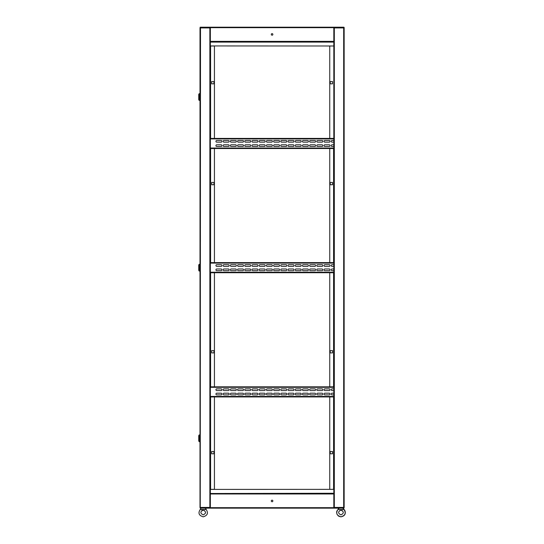 <?xml version="1.0" encoding="UTF-8"?>
<svg xmlns="http://www.w3.org/2000/svg" width="544" height="544" viewBox="0 0 544 544"><rect width="100%" height="100%" fill="white"/><g stroke="black" fill="none" stroke-linecap="round" stroke-linejoin="round"><path stroke-width="0.82" d="M332.506 350.615L332.506 352.9L330.222 352.9L330.222 350.615L332.506 350.615L330.222 350.615L330.222 352.9L332.506 352.9L332.506 350.615M330.222 81.552L332.506 81.552L332.506 83.837L330.222 83.837L330.222 81.552L330.222 83.837L332.506 83.837L332.506 81.552L330.222 81.552M330.222 182.451L332.506 182.451L332.506 184.736L330.222 184.736L330.222 182.451L330.222 184.736L332.506 184.736L332.506 182.451L330.222 182.451M332.506 451.513L332.506 453.798L330.222 453.798L330.222 451.513L332.506 451.513L330.222 451.513L330.222 453.798L332.506 453.798L332.506 451.513M333.826 489.355L210.344 489.416L210.344 396.923L333.826 396.923L329.739 396.943L329.739 489.355L333.826 489.355L333.826 396.943M210.344 386.832L333.826 386.832L329.739 386.811L329.739 272.748L333.826 272.721L210.344 272.721L210.344 386.832L214.431 386.811L214.431 272.748L210.344 272.748M333.826 388.872L333.826 390.558L332.098 390.558A0.843 0.843 0 0 1 331.255 389.715A0.843 0.843 0 0 1 332.098 388.872L333.826 388.872M333.826 393.196L333.826 394.883L332.098 394.883A0.843 0.843 0 0 1 331.255 394.04A0.843 0.843 0 0 1 332.098 393.196L333.826 393.196M210.344 262.63L333.826 262.63L329.739 262.609L329.739 148.546L333.826 148.519L210.344 148.519L214.431 148.546L214.431 262.609L210.344 262.63L210.344 148.546M333.826 264.67L333.826 266.356L332.098 266.356A0.843 0.843 0 0 1 331.255 265.513A0.843 0.843 0 0 1 332.098 264.67L333.826 264.67M333.826 268.994L333.826 270.681L332.098 270.681A0.843 0.843 0 0 1 331.255 269.838A0.843 0.843 0 0 1 332.098 268.994L333.826 268.994M333.826 138.407L333.826 45.995L333.826 138.407L210.344 138.428L214.431 138.407L214.431 45.995L210.582 45.995L210.582 138.407M333.826 140.474L333.826 142.154L332.098 142.154A0.843 0.843 0 0 1 331.255 141.311A0.843 0.843 0 0 1 332.098 140.474L333.826 140.474M333.826 144.792L333.826 146.479L332.098 146.479A0.843 0.843 0 0 1 331.255 145.636A0.843 0.843 0 0 1 332.098 144.792L333.826 144.792M210.344 45.941L333.826 45.995M344.094 27.438A0.483 0.483 0 0 0 343.672 27.2L344.155 27.438L344.155 27.921L343.672 27.921L343.672 507.43L344.155 507.43L344.155 27.921L343.917 507.43M333.588 45.995L329.739 45.995L329.739 138.407L333.588 138.407M333.826 27.921L343.672 27.921L343.672 27.438L333.826 27.438L334.064 27.921M334.064 507.43L333.826 507.912L343.917 507.912M343.672 27.2L333.826 27.2L333.826 41.854L210.344 41.854L333.826 41.854L333.826 493.496L210.344 493.496L210.344 507.674L333.826 507.674L333.826 508.15L210.344 508.15L210.344 507.674M333.826 507.43L343.672 507.43L343.672 507.912L334.308 507.912L334.308 27.438L343.672 27.438M343.917 27.438L343.917 27.921M344.155 27.921L344.155 493.979M272.082 501.724A0.782 0.782 0 0 1 271.306 500.942A0.782 0.782 0 0 1 272.082 500.16A0.782 0.782 0 0 1 272.864 500.942A0.782 0.782 0 0 1 272.082 501.724M333.826 493.496L333.826 507.674M200.076 507.912A0.483 0.483 0 0 0 200.491 508.15L343.672 508.15A0.483 0.483 0 0 0 344.094 507.912M200.491 508.15L210.344 507.912L210.106 507.43M333.826 493.258L210.344 493.496L210.344 27.2L200.491 27.2A0.483 0.483 0 0 0 200.076 27.438M328.297 27.2L329.739 27.2M272.082 35.19A0.782 0.782 0 0 1 271.306 34.408A0.782 0.782 0 0 1 272.082 33.626A0.782 0.782 0 0 1 272.864 34.408A0.782 0.782 0 0 1 272.082 35.19M200.015 51.823L200.015 41.371M333.826 27.2L210.344 27.2M326.135 27.2L218.028 27.2M210.106 27.921L210.106 27.438L200.253 27.438L200.253 27.921M200.491 27.2L200.253 507.43M211.664 350.615L211.664 352.9L213.948 352.9L213.948 350.615L211.664 350.615L213.948 350.615L213.948 352.9L211.664 352.9L211.664 350.615M213.948 81.552L211.664 81.552L211.664 83.837L213.948 83.837L213.948 81.552L213.948 83.837L211.664 83.837L211.664 81.552L213.948 81.552M213.948 182.451L211.664 182.451L211.664 184.736L213.948 184.736L213.948 182.451L213.948 184.736L211.664 184.736L211.664 182.451L213.948 182.451M211.664 451.513L211.664 453.798L213.948 453.798L213.948 451.513L211.664 451.513L213.948 451.513L213.948 453.798L211.664 453.798L211.664 451.513M200.015 493.979L200.015 438.314M200.015 441.918L200.015 267.675M200.015 271.279L200.015 52.068M210.344 396.943L214.431 396.943L214.431 489.355L210.344 489.355M210.344 138.407L210.582 45.995M200.253 27.438L200.015 27.921L210.344 27.921M210.344 507.43L200.491 507.43L200.253 507.912M200.015 27.921L200.015 507.43L200.015 27.921M200.491 507.912L209.862 507.912L209.862 27.438L200.491 27.438M324.047 394.04A0.843 0.843 0 0 0 324.89 394.883A0.843 0.843 0 0 1 324.047 394.04A0.843 0.843 0 0 1 324.89 393.196A0.843 0.843 0 0 0 324.047 394.04M316.839 394.04A0.843 0.843 0 0 0 317.682 394.883A0.843 0.843 0 0 1 316.839 394.04A0.843 0.843 0 0 1 317.682 393.196A0.843 0.843 0 0 0 316.839 394.04M309.631 394.04A0.843 0.843 0 0 0 310.474 394.883A0.843 0.843 0 0 1 309.631 394.04A0.843 0.843 0 0 1 310.474 393.196A0.843 0.843 0 0 0 309.631 394.04M302.423 394.04A0.843 0.843 0 0 0 303.266 394.883A0.843 0.843 0 0 1 302.423 394.04A0.843 0.843 0 0 1 303.266 393.196A0.843 0.843 0 0 0 302.423 394.04M295.222 394.04A0.843 0.843 0 0 0 296.058 394.883A0.843 0.843 0 0 1 295.222 394.04A0.843 0.843 0 0 1 296.058 393.196A0.843 0.843 0 0 0 295.222 394.04M288.014 394.04A0.843 0.843 0 0 0 288.85 394.883A0.843 0.843 0 0 1 288.014 394.04A0.843 0.843 0 0 1 288.85 393.196A0.843 0.843 0 0 0 288.014 394.04M280.806 394.04A0.843 0.843 0 0 0 281.642 394.883A0.843 0.843 0 0 1 280.806 394.04A0.843 0.843 0 0 1 281.642 393.196A0.843 0.843 0 0 0 280.806 394.04M223.149 394.04A0.843 0.843 0 0 0 223.992 394.883A0.843 0.843 0 0 1 223.149 394.04A0.843 0.843 0 0 1 223.992 393.196A0.843 0.843 0 0 0 223.149 394.04M230.357 394.04A0.843 0.843 0 0 0 231.193 394.883A0.843 0.843 0 0 1 230.357 394.04A0.843 0.843 0 0 1 231.193 393.196A0.843 0.843 0 0 0 230.357 394.04M237.565 394.04A0.843 0.843 0 0 0 238.401 394.883A0.843 0.843 0 0 1 237.565 394.04A0.843 0.843 0 0 1 238.401 393.196A0.843 0.843 0 0 0 237.565 394.04M244.773 394.04A0.843 0.843 0 0 0 245.609 394.883A0.843 0.843 0 0 1 244.773 394.04A0.843 0.843 0 0 1 245.609 393.196A0.843 0.843 0 0 0 244.773 394.04M251.974 394.04A0.843 0.843 0 0 0 252.817 394.883A0.843 0.843 0 0 1 251.974 394.04A0.843 0.843 0 0 1 252.817 393.196A0.843 0.843 0 0 0 251.974 394.04M259.182 394.04A0.843 0.843 0 0 0 260.025 394.883A0.843 0.843 0 0 1 259.182 394.04A0.843 0.843 0 0 1 260.025 393.196A0.843 0.843 0 0 0 259.182 394.04M266.39 394.04A0.843 0.843 0 0 0 267.233 394.883A0.843 0.843 0 0 1 266.39 394.04A0.843 0.843 0 0 1 267.233 393.196A0.843 0.843 0 0 0 266.39 394.04M324.047 389.715A0.843 0.843 0 0 0 324.89 390.558A0.843 0.843 0 0 1 324.047 389.715A0.843 0.843 0 0 1 324.89 388.872A0.843 0.843 0 0 0 324.047 389.715M316.839 389.715A0.843 0.843 0 0 0 317.682 390.558A0.843 0.843 0 0 1 316.839 389.715A0.843 0.843 0 0 1 317.682 388.872A0.843 0.843 0 0 0 316.839 389.715M309.631 389.715A0.843 0.843 0 0 0 310.474 390.558A0.843 0.843 0 0 1 309.631 389.715A0.843 0.843 0 0 1 310.474 388.872A0.843 0.843 0 0 0 309.631 389.715M302.423 389.715A0.843 0.843 0 0 0 303.266 390.558A0.843 0.843 0 0 1 302.423 389.715A0.843 0.843 0 0 1 303.266 388.872A0.843 0.843 0 0 0 302.423 389.715M295.222 389.715A0.843 0.843 0 0 0 296.058 390.558A0.843 0.843 0 0 1 295.222 389.715A0.843 0.843 0 0 1 296.058 388.872A0.843 0.843 0 0 0 295.222 389.715M288.014 389.715A0.843 0.843 0 0 0 288.85 390.558A0.843 0.843 0 0 1 288.014 389.715A0.843 0.843 0 0 1 288.85 388.872A0.843 0.843 0 0 0 288.014 389.715M280.806 389.715A0.843 0.843 0 0 0 281.642 390.558A0.843 0.843 0 0 1 280.806 389.715A0.843 0.843 0 0 1 281.642 388.872A0.843 0.843 0 0 0 280.806 389.715M230.357 389.715A0.843 0.843 0 0 0 231.193 390.558A0.843 0.843 0 0 1 230.357 389.715A0.843 0.843 0 0 1 231.193 388.872A0.843 0.843 0 0 0 230.357 389.715M237.565 389.715A0.843 0.843 0 0 0 238.401 390.558A0.843 0.843 0 0 1 237.565 389.715A0.843 0.843 0 0 1 238.401 388.872A0.843 0.843 0 0 0 237.565 389.715M244.773 389.715A0.843 0.843 0 0 0 245.609 390.558A0.843 0.843 0 0 1 244.773 389.715A0.843 0.843 0 0 1 245.609 388.872A0.843 0.843 0 0 0 244.773 389.715M251.974 389.715A0.843 0.843 0 0 0 252.817 390.558A0.843 0.843 0 0 1 251.974 389.715A0.843 0.843 0 0 1 252.817 388.872A0.843 0.843 0 0 0 251.974 389.715M259.182 389.715A0.843 0.843 0 0 0 260.025 390.558A0.843 0.843 0 0 1 259.182 389.715A0.843 0.843 0 0 1 260.025 388.872A0.843 0.843 0 0 0 259.182 389.715M266.39 389.715A0.843 0.843 0 0 0 267.233 390.558A0.843 0.843 0 0 1 266.39 389.715A0.843 0.843 0 0 1 267.233 388.872A0.843 0.843 0 0 0 266.39 389.715M273.598 389.715A0.843 0.843 0 0 0 274.441 390.558A0.843 0.843 0 0 1 273.598 389.715A0.843 0.843 0 0 1 274.441 388.872A0.843 0.843 0 0 0 273.598 389.715M273.598 394.04A0.843 0.843 0 0 0 274.441 394.883A0.843 0.843 0 0 1 273.598 394.04A0.843 0.843 0 0 1 274.441 393.196A0.843 0.843 0 0 0 273.598 394.04M329.215 394.883A0.843 0.843 0 0 0 330.052 394.04A0.843 0.843 0 0 0 329.215 393.196A0.843 0.843 0 0 1 330.052 394.04A0.843 0.843 0 0 1 329.215 394.883L324.89 394.883M322.007 394.883A0.843 0.843 0 0 0 322.844 394.04A0.843 0.843 0 0 0 322.007 393.196A0.843 0.843 0 0 1 322.844 394.04A0.843 0.843 0 0 1 322.007 394.883L317.682 394.883M314.799 394.883A0.843 0.843 0 0 0 315.642 394.04A0.843 0.843 0 0 0 314.799 393.196A0.843 0.843 0 0 1 315.642 394.04A0.843 0.843 0 0 1 314.799 394.883L310.474 394.883M307.591 394.883A0.843 0.843 0 0 0 308.434 394.04A0.843 0.843 0 0 0 307.591 393.196A0.843 0.843 0 0 1 308.434 394.04A0.843 0.843 0 0 1 307.591 394.883L303.266 394.883M300.383 394.883A0.843 0.843 0 0 0 301.226 394.04A0.843 0.843 0 0 0 300.383 393.196A0.843 0.843 0 0 1 301.226 394.04A0.843 0.843 0 0 1 300.383 394.883L296.058 394.883M293.175 394.883A0.843 0.843 0 0 0 294.018 394.04A0.843 0.843 0 0 0 293.175 393.196A0.843 0.843 0 0 1 294.018 394.04A0.843 0.843 0 0 1 293.175 394.883L288.85 394.883M285.967 394.883A0.843 0.843 0 0 0 286.81 394.04A0.843 0.843 0 0 0 285.967 393.196A0.843 0.843 0 0 1 286.81 394.04A0.843 0.843 0 0 1 285.967 394.883L281.642 394.883M221.109 394.883A0.843 0.843 0 0 0 221.945 394.04A0.843 0.843 0 0 0 221.109 393.196A0.843 0.843 0 0 1 221.945 394.04A0.843 0.843 0 0 1 221.109 394.883L216.784 394.883A0.843 0.843 0 0 1 215.941 394.04A0.843 0.843 0 0 1 216.784 393.196L221.109 393.196M228.317 394.883A0.843 0.843 0 0 0 229.153 394.04A0.843 0.843 0 0 0 228.317 393.196A0.843 0.843 0 0 1 229.153 394.04A0.843 0.843 0 0 1 228.317 394.883L223.992 394.883M235.518 394.883A0.843 0.843 0 0 0 236.361 394.04A0.843 0.843 0 0 0 235.518 393.196A0.843 0.843 0 0 1 236.361 394.04A0.843 0.843 0 0 1 235.518 394.883L231.193 394.883M242.726 394.883A0.843 0.843 0 0 0 243.569 394.04A0.843 0.843 0 0 0 242.726 393.196A0.843 0.843 0 0 1 243.569 394.04A0.843 0.843 0 0 1 242.726 394.883L238.401 394.883M249.934 394.883A0.843 0.843 0 0 0 250.777 394.04A0.843 0.843 0 0 0 249.934 393.196A0.843 0.843 0 0 1 250.777 394.04A0.843 0.843 0 0 1 249.934 394.883L245.609 394.883M257.142 394.883A0.843 0.843 0 0 0 257.985 394.04A0.843 0.843 0 0 0 257.142 393.196A0.843 0.843 0 0 1 257.985 394.04A0.843 0.843 0 0 1 257.142 394.883L252.817 394.883M264.35 394.883A0.843 0.843 0 0 0 265.186 394.04A0.843 0.843 0 0 0 264.35 393.196A0.843 0.843 0 0 1 265.186 394.04A0.843 0.843 0 0 1 264.35 394.883L260.025 394.883M271.558 394.883A0.843 0.843 0 0 0 272.394 394.04A0.843 0.843 0 0 0 271.558 393.196A0.843 0.843 0 0 1 272.394 394.04A0.843 0.843 0 0 1 271.558 394.883L267.233 394.883M329.215 390.558A0.843 0.843 0 0 0 330.052 389.715A0.843 0.843 0 0 0 329.215 388.872A0.843 0.843 0 0 1 330.052 389.715A0.843 0.843 0 0 1 329.215 390.558L324.89 390.558M322.007 390.558A0.843 0.843 0 0 0 322.844 389.715A0.843 0.843 0 0 0 322.007 388.872A0.843 0.843 0 0 1 322.844 389.715A0.843 0.843 0 0 1 322.007 390.558L317.682 390.558M314.799 390.558A0.843 0.843 0 0 0 315.642 389.715A0.843 0.843 0 0 0 314.799 388.872A0.843 0.843 0 0 1 315.642 389.715A0.843 0.843 0 0 1 314.799 390.558L310.474 390.558M307.591 390.558A0.843 0.843 0 0 0 308.434 389.715A0.843 0.843 0 0 0 307.591 388.872A0.843 0.843 0 0 1 308.434 389.715A0.843 0.843 0 0 1 307.591 390.558L303.266 390.558M300.383 390.558A0.843 0.843 0 0 0 301.226 389.715A0.843 0.843 0 0 0 300.383 388.872A0.843 0.843 0 0 1 301.226 389.715A0.843 0.843 0 0 1 300.383 390.558L296.058 390.558M293.175 390.558A0.843 0.843 0 0 0 294.018 389.715A0.843 0.843 0 0 0 293.175 388.872A0.843 0.843 0 0 1 294.018 389.715A0.843 0.843 0 0 1 293.175 390.558L288.85 390.558M285.967 390.558A0.843 0.843 0 0 0 286.81 389.715A0.843 0.843 0 0 0 285.967 388.872A0.843 0.843 0 0 1 286.81 389.715A0.843 0.843 0 0 1 285.967 390.558L281.642 390.558M221.109 390.558A0.843 0.843 0 0 0 221.945 389.715A0.843 0.843 0 0 0 221.109 388.872A0.843 0.843 0 0 1 221.945 389.715A0.843 0.843 0 0 1 221.109 390.558L216.784 390.558A0.843 0.843 0 0 1 215.941 389.715A0.843 0.843 0 0 1 216.784 388.872L221.109 388.872M228.317 390.558A0.843 0.843 0 0 0 229.153 389.715A0.843 0.843 0 0 0 228.317 388.872A0.843 0.843 0 0 1 229.153 389.715A0.843 0.843 0 0 1 228.317 390.558L223.992 390.558A0.843 0.843 0 0 1 223.149 389.715A0.843 0.843 0 0 1 223.992 388.872L228.317 388.872M235.518 390.558A0.843 0.843 0 0 0 236.361 389.715A0.843 0.843 0 0 0 235.518 388.872A0.843 0.843 0 0 1 236.361 389.715A0.843 0.843 0 0 1 235.518 390.558L231.193 390.558M242.726 390.558A0.843 0.843 0 0 0 243.569 389.715A0.843 0.843 0 0 0 242.726 388.872A0.843 0.843 0 0 1 243.569 389.715A0.843 0.843 0 0 1 242.726 390.558L238.401 390.558M249.934 390.558A0.843 0.843 0 0 0 250.777 389.715A0.843 0.843 0 0 0 249.934 388.872A0.843 0.843 0 0 1 250.777 389.715A0.843 0.843 0 0 1 249.934 390.558L245.609 390.558M257.142 390.558A0.843 0.843 0 0 0 257.985 389.715A0.843 0.843 0 0 0 257.142 388.872A0.843 0.843 0 0 1 257.985 389.715A0.843 0.843 0 0 1 257.142 390.558L252.817 390.558M264.35 390.558A0.843 0.843 0 0 0 265.186 389.715A0.843 0.843 0 0 0 264.35 388.872A0.843 0.843 0 0 1 265.186 389.715A0.843 0.843 0 0 1 264.35 390.558L260.025 390.558M271.558 390.558A0.843 0.843 0 0 0 272.394 389.715A0.843 0.843 0 0 0 271.558 388.872A0.843 0.843 0 0 1 272.394 389.715A0.843 0.843 0 0 1 271.558 390.558L267.233 390.558M278.766 390.558A0.843 0.843 0 0 0 279.602 389.715A0.843 0.843 0 0 0 278.766 388.872A0.843 0.843 0 0 1 279.602 389.715A0.843 0.843 0 0 1 278.766 390.558L274.441 390.558M278.766 394.883A0.843 0.843 0 0 0 279.602 394.04A0.843 0.843 0 0 0 278.766 393.196A0.843 0.843 0 0 1 279.602 394.04A0.843 0.843 0 0 1 278.766 394.883L274.441 394.883M223.992 393.196L228.317 393.196M231.193 393.196L235.518 393.196M238.401 393.196L242.726 393.196M245.609 393.196L249.934 393.196M252.817 393.196L257.142 393.196M260.025 393.196L264.35 393.196M267.233 393.196L271.558 393.196M324.89 393.196L329.215 393.196M317.682 393.196L322.007 393.196M310.474 393.196L314.799 393.196M303.266 393.196L307.591 393.196M296.058 393.196L300.383 393.196M288.85 393.196L293.175 393.196M281.642 393.196L285.967 393.196M231.193 388.872L235.518 388.872M238.401 388.872L242.726 388.872M245.609 388.872L249.934 388.872M252.817 388.872L257.142 388.872M260.025 388.872L264.35 388.872M267.233 388.872L271.558 388.872M324.89 388.872L329.215 388.872M317.682 388.872L322.007 388.872M310.474 388.872L314.799 388.872M303.266 388.872L307.591 388.872M296.058 388.872L300.383 388.872M288.85 388.872L293.175 388.872M281.642 388.872L285.967 388.872M274.441 388.872L278.766 388.872M274.441 393.196L278.766 393.196M333.826 396.685L210.344 396.685M210.344 387.07L333.826 387.07M324.047 269.838A0.843 0.843 0 0 0 324.89 270.681A0.843 0.843 0 0 1 324.047 269.838A0.843 0.843 0 0 1 324.89 268.994A0.843 0.843 0 0 0 324.047 269.838M316.839 269.838A0.843 0.843 0 0 0 317.682 270.681A0.843 0.843 0 0 1 316.839 269.838A0.843 0.843 0 0 1 317.682 268.994A0.843 0.843 0 0 0 316.839 269.838M309.631 269.838A0.843 0.843 0 0 0 310.474 270.681A0.843 0.843 0 0 1 309.631 269.838A0.843 0.843 0 0 1 310.474 268.994A0.843 0.843 0 0 0 309.631 269.838M302.423 269.838A0.843 0.843 0 0 0 303.266 270.681A0.843 0.843 0 0 1 302.423 269.838A0.843 0.843 0 0 1 303.266 268.994A0.843 0.843 0 0 0 302.423 269.838M295.222 269.838A0.843 0.843 0 0 0 296.058 270.681A0.843 0.843 0 0 1 295.222 269.838A0.843 0.843 0 0 1 296.058 268.994A0.843 0.843 0 0 0 295.222 269.838M288.014 269.838A0.843 0.843 0 0 0 288.85 270.681A0.843 0.843 0 0 1 288.014 269.838A0.843 0.843 0 0 1 288.85 268.994A0.843 0.843 0 0 0 288.014 269.838M280.806 269.838A0.843 0.843 0 0 0 281.642 270.681A0.843 0.843 0 0 1 280.806 269.838A0.843 0.843 0 0 1 281.642 268.994A0.843 0.843 0 0 0 280.806 269.838M223.149 269.838A0.843 0.843 0 0 0 223.992 270.681A0.843 0.843 0 0 1 223.149 269.838A0.843 0.843 0 0 1 223.992 268.994A0.843 0.843 0 0 0 223.149 269.838M230.357 269.838A0.843 0.843 0 0 0 231.193 270.681A0.843 0.843 0 0 1 230.357 269.838A0.843 0.843 0 0 1 231.193 268.994A0.843 0.843 0 0 0 230.357 269.838M237.565 269.838A0.843 0.843 0 0 0 238.401 270.681A0.843 0.843 0 0 1 237.565 269.838A0.843 0.843 0 0 1 238.401 268.994A0.843 0.843 0 0 0 237.565 269.838M244.773 269.838A0.843 0.843 0 0 0 245.609 270.681A0.843 0.843 0 0 1 244.773 269.838A0.843 0.843 0 0 1 245.609 268.994A0.843 0.843 0 0 0 244.773 269.838M251.974 269.838A0.843 0.843 0 0 0 252.817 270.681A0.843 0.843 0 0 1 251.974 269.838A0.843 0.843 0 0 1 252.817 268.994A0.843 0.843 0 0 0 251.974 269.838M259.182 269.838A0.843 0.843 0 0 0 260.025 270.681A0.843 0.843 0 0 1 259.182 269.838A0.843 0.843 0 0 1 260.025 268.994A0.843 0.843 0 0 0 259.182 269.838M266.39 269.838A0.843 0.843 0 0 0 267.233 270.681A0.843 0.843 0 0 1 266.39 269.838A0.843 0.843 0 0 1 267.233 268.994A0.843 0.843 0 0 0 266.39 269.838M324.047 265.513A0.843 0.843 0 0 0 324.89 266.356A0.843 0.843 0 0 1 324.047 265.513A0.843 0.843 0 0 1 324.89 264.67A0.843 0.843 0 0 0 324.047 265.513M316.839 265.513A0.843 0.843 0 0 0 317.682 266.356A0.843 0.843 0 0 1 316.839 265.513A0.843 0.843 0 0 1 317.682 264.67A0.843 0.843 0 0 0 316.839 265.513M309.631 265.513A0.843 0.843 0 0 0 310.474 266.356A0.843 0.843 0 0 1 309.631 265.513A0.843 0.843 0 0 1 310.474 264.67A0.843 0.843 0 0 0 309.631 265.513M302.423 265.513A0.843 0.843 0 0 0 303.266 266.356A0.843 0.843 0 0 1 302.423 265.513A0.843 0.843 0 0 1 303.266 264.67A0.843 0.843 0 0 0 302.423 265.513M295.222 265.513A0.843 0.843 0 0 0 296.058 266.356A0.843 0.843 0 0 1 295.222 265.513A0.843 0.843 0 0 1 296.058 264.67A0.843 0.843 0 0 0 295.222 265.513M288.014 265.513A0.843 0.843 0 0 0 288.85 266.356A0.843 0.843 0 0 1 288.014 265.513A0.843 0.843 0 0 1 288.85 264.67A0.843 0.843 0 0 0 288.014 265.513M280.806 265.513A0.843 0.843 0 0 0 281.642 266.356A0.843 0.843 0 0 1 280.806 265.513A0.843 0.843 0 0 1 281.642 264.67A0.843 0.843 0 0 0 280.806 265.513M230.357 265.513A0.843 0.843 0 0 0 231.193 266.356A0.843 0.843 0 0 1 230.357 265.513A0.843 0.843 0 0 1 231.193 264.67A0.843 0.843 0 0 0 230.357 265.513M237.565 265.513A0.843 0.843 0 0 0 238.401 266.356A0.843 0.843 0 0 1 237.565 265.513A0.843 0.843 0 0 1 238.401 264.67A0.843 0.843 0 0 0 237.565 265.513M244.773 265.513A0.843 0.843 0 0 0 245.609 266.356A0.843 0.843 0 0 1 244.773 265.513A0.843 0.843 0 0 1 245.609 264.67A0.843 0.843 0 0 0 244.773 265.513M251.974 265.513A0.843 0.843 0 0 0 252.817 266.356A0.843 0.843 0 0 1 251.974 265.513A0.843 0.843 0 0 1 252.817 264.67A0.843 0.843 0 0 0 251.974 265.513M259.182 265.513A0.843 0.843 0 0 0 260.025 266.356A0.843 0.843 0 0 1 259.182 265.513A0.843 0.843 0 0 1 260.025 264.67A0.843 0.843 0 0 0 259.182 265.513M266.39 265.513A0.843 0.843 0 0 0 267.233 266.356A0.843 0.843 0 0 1 266.39 265.513A0.843 0.843 0 0 1 267.233 264.67A0.843 0.843 0 0 0 266.39 265.513M273.598 265.513A0.843 0.843 0 0 0 274.441 266.356A0.843 0.843 0 0 1 273.598 265.513A0.843 0.843 0 0 1 274.441 264.67A0.843 0.843 0 0 0 273.598 265.513M273.598 269.838A0.843 0.843 0 0 0 274.441 270.681A0.843 0.843 0 0 1 273.598 269.838A0.843 0.843 0 0 1 274.441 268.994A0.843 0.843 0 0 0 273.598 269.838M329.215 270.681A0.843 0.843 0 0 0 330.052 269.838A0.843 0.843 0 0 0 329.215 268.994A0.843 0.843 0 0 1 330.052 269.838A0.843 0.843 0 0 1 329.215 270.681L324.89 270.681M322.007 270.681A0.843 0.843 0 0 0 322.844 269.838A0.843 0.843 0 0 0 322.007 268.994A0.843 0.843 0 0 1 322.844 269.838A0.843 0.843 0 0 1 322.007 270.681L317.682 270.681M314.799 270.681A0.843 0.843 0 0 0 315.642 269.838A0.843 0.843 0 0 0 314.799 268.994A0.843 0.843 0 0 1 315.642 269.838A0.843 0.843 0 0 1 314.799 270.681L310.474 270.681M307.591 270.681A0.843 0.843 0 0 0 308.434 269.838A0.843 0.843 0 0 0 307.591 268.994A0.843 0.843 0 0 1 308.434 269.838A0.843 0.843 0 0 1 307.591 270.681L303.266 270.681M300.383 270.681A0.843 0.843 0 0 0 301.226 269.838A0.843 0.843 0 0 0 300.383 268.994A0.843 0.843 0 0 1 301.226 269.838A0.843 0.843 0 0 1 300.383 270.681L296.058 270.681M293.175 270.681A0.843 0.843 0 0 0 294.018 269.838A0.843 0.843 0 0 0 293.175 268.994A0.843 0.843 0 0 1 294.018 269.838A0.843 0.843 0 0 1 293.175 270.681L288.85 270.681M285.967 270.681A0.843 0.843 0 0 0 286.81 269.838A0.843 0.843 0 0 0 285.967 268.994A0.843 0.843 0 0 1 286.81 269.838A0.843 0.843 0 0 1 285.967 270.681L281.642 270.681M221.109 270.681A0.843 0.843 0 0 0 221.945 269.838A0.843 0.843 0 0 0 221.109 268.994A0.843 0.843 0 0 1 221.945 269.838A0.843 0.843 0 0 1 221.109 270.681L216.784 270.681A0.843 0.843 0 0 1 215.941 269.838A0.843 0.843 0 0 1 216.784 268.994L221.109 268.994M228.317 270.681A0.843 0.843 0 0 0 229.153 269.838A0.843 0.843 0 0 0 228.317 268.994A0.843 0.843 0 0 1 229.153 269.838A0.843 0.843 0 0 1 228.317 270.681L223.992 270.681M235.518 270.681A0.843 0.843 0 0 0 236.361 269.838A0.843 0.843 0 0 0 235.518 268.994A0.843 0.843 0 0 1 236.361 269.838A0.843 0.843 0 0 1 235.518 270.681L231.193 270.681M242.726 270.681A0.843 0.843 0 0 0 243.569 269.838A0.843 0.843 0 0 0 242.726 268.994A0.843 0.843 0 0 1 243.569 269.838A0.843 0.843 0 0 1 242.726 270.681L238.401 270.681M249.934 270.681A0.843 0.843 0 0 0 250.777 269.838A0.843 0.843 0 0 0 249.934 268.994A0.843 0.843 0 0 1 250.777 269.838A0.843 0.843 0 0 1 249.934 270.681L245.609 270.681M257.142 270.681A0.843 0.843 0 0 0 257.985 269.838A0.843 0.843 0 0 0 257.142 268.994A0.843 0.843 0 0 1 257.985 269.838A0.843 0.843 0 0 1 257.142 270.681L252.817 270.681M264.35 270.681A0.843 0.843 0 0 0 265.186 269.838A0.843 0.843 0 0 0 264.35 268.994A0.843 0.843 0 0 1 265.186 269.838A0.843 0.843 0 0 1 264.35 270.681L260.025 270.681M271.558 270.681A0.843 0.843 0 0 0 272.394 269.838A0.843 0.843 0 0 0 271.558 268.994A0.843 0.843 0 0 1 272.394 269.838A0.843 0.843 0 0 1 271.558 270.681L267.233 270.681M329.215 266.356A0.843 0.843 0 0 0 330.052 265.513A0.843 0.843 0 0 0 329.215 264.67A0.843 0.843 0 0 1 330.052 265.513A0.843 0.843 0 0 1 329.215 266.356L324.89 266.356M322.007 266.356A0.843 0.843 0 0 0 322.844 265.513A0.843 0.843 0 0 0 322.007 264.67A0.843 0.843 0 0 1 322.844 265.513A0.843 0.843 0 0 1 322.007 266.356L317.682 266.356M314.799 266.356A0.843 0.843 0 0 0 315.642 265.513A0.843 0.843 0 0 0 314.799 264.67A0.843 0.843 0 0 1 315.642 265.513A0.843 0.843 0 0 1 314.799 266.356L310.474 266.356M307.591 266.356A0.843 0.843 0 0 0 308.434 265.513A0.843 0.843 0 0 0 307.591 264.67A0.843 0.843 0 0 1 308.434 265.513A0.843 0.843 0 0 1 307.591 266.356L303.266 266.356M300.383 266.356A0.843 0.843 0 0 0 301.226 265.513A0.843 0.843 0 0 0 300.383 264.67A0.843 0.843 0 0 1 301.226 265.513A0.843 0.843 0 0 1 300.383 266.356L296.058 266.356M293.175 266.356A0.843 0.843 0 0 0 294.018 265.513A0.843 0.843 0 0 0 293.175 264.67A0.843 0.843 0 0 1 294.018 265.513A0.843 0.843 0 0 1 293.175 266.356L288.85 266.356M285.967 266.356A0.843 0.843 0 0 0 286.81 265.513A0.843 0.843 0 0 0 285.967 264.67A0.843 0.843 0 0 1 286.81 265.513A0.843 0.843 0 0 1 285.967 266.356L281.642 266.356M221.109 266.356A0.843 0.843 0 0 0 221.945 265.513A0.843 0.843 0 0 0 221.109 264.67A0.843 0.843 0 0 1 221.945 265.513A0.843 0.843 0 0 1 221.109 266.356L216.784 266.356A0.843 0.843 0 0 1 215.941 265.513A0.843 0.843 0 0 1 216.784 264.67L221.109 264.67M228.317 266.356A0.843 0.843 0 0 0 229.153 265.513A0.843 0.843 0 0 0 228.317 264.67A0.843 0.843 0 0 1 229.153 265.513A0.843 0.843 0 0 1 228.317 266.356L223.992 266.356A0.843 0.843 0 0 1 223.149 265.513A0.843 0.843 0 0 1 223.992 264.67L228.317 264.67M235.518 266.356A0.843 0.843 0 0 0 236.361 265.513A0.843 0.843 0 0 0 235.518 264.67A0.843 0.843 0 0 1 236.361 265.513A0.843 0.843 0 0 1 235.518 266.356L231.193 266.356M242.726 266.356A0.843 0.843 0 0 0 243.569 265.513A0.843 0.843 0 0 0 242.726 264.67A0.843 0.843 0 0 1 243.569 265.513A0.843 0.843 0 0 1 242.726 266.356L238.401 266.356M249.934 266.356A0.843 0.843 0 0 0 250.777 265.513A0.843 0.843 0 0 0 249.934 264.67A0.843 0.843 0 0 1 250.777 265.513A0.843 0.843 0 0 1 249.934 266.356L245.609 266.356M257.142 266.356A0.843 0.843 0 0 0 257.985 265.513A0.843 0.843 0 0 0 257.142 264.67A0.843 0.843 0 0 1 257.985 265.513A0.843 0.843 0 0 1 257.142 266.356L252.817 266.356M264.35 266.356A0.843 0.843 0 0 0 265.186 265.513A0.843 0.843 0 0 0 264.35 264.67A0.843 0.843 0 0 1 265.186 265.513A0.843 0.843 0 0 1 264.35 266.356L260.025 266.356M271.558 266.356A0.843 0.843 0 0 0 272.394 265.513A0.843 0.843 0 0 0 271.558 264.67A0.843 0.843 0 0 1 272.394 265.513A0.843 0.843 0 0 1 271.558 266.356L267.233 266.356M278.766 266.356A0.843 0.843 0 0 0 279.602 265.513A0.843 0.843 0 0 0 278.766 264.67A0.843 0.843 0 0 1 279.602 265.513A0.843 0.843 0 0 1 278.766 266.356L274.441 266.356M278.766 270.681A0.843 0.843 0 0 0 279.602 269.838A0.843 0.843 0 0 0 278.766 268.994A0.843 0.843 0 0 1 279.602 269.838A0.843 0.843 0 0 1 278.766 270.681L274.441 270.681M324.047 145.636A0.843 0.843 0 0 0 324.89 146.479A0.843 0.843 0 0 1 324.047 145.636A0.843 0.843 0 0 1 324.89 144.792A0.843 0.843 0 0 0 324.047 145.636M316.839 145.636A0.843 0.843 0 0 0 317.682 146.479A0.843 0.843 0 0 1 316.839 145.636A0.843 0.843 0 0 1 317.682 144.792A0.843 0.843 0 0 0 316.839 145.636M309.631 145.636A0.843 0.843 0 0 0 310.474 146.479A0.843 0.843 0 0 1 309.631 145.636A0.843 0.843 0 0 1 310.474 144.792A0.843 0.843 0 0 0 309.631 145.636M302.423 145.636A0.843 0.843 0 0 0 303.266 146.479A0.843 0.843 0 0 1 302.423 145.636A0.843 0.843 0 0 1 303.266 144.792A0.843 0.843 0 0 0 302.423 145.636M295.222 145.636A0.843 0.843 0 0 0 296.058 146.479A0.843 0.843 0 0 1 295.222 145.636A0.843 0.843 0 0 1 296.058 144.792A0.843 0.843 0 0 0 295.222 145.636M288.014 145.636A0.843 0.843 0 0 0 288.85 146.479A0.843 0.843 0 0 1 288.014 145.636A0.843 0.843 0 0 1 288.85 144.792A0.843 0.843 0 0 0 288.014 145.636M280.806 145.636A0.843 0.843 0 0 0 281.642 146.479A0.843 0.843 0 0 1 280.806 145.636A0.843 0.843 0 0 1 281.642 144.792A0.843 0.843 0 0 0 280.806 145.636M223.149 145.636A0.843 0.843 0 0 0 223.992 146.479A0.843 0.843 0 0 1 223.149 145.636A0.843 0.843 0 0 1 223.992 144.792A0.843 0.843 0 0 0 223.149 145.636M230.357 145.636A0.843 0.843 0 0 0 231.193 146.479A0.843 0.843 0 0 1 230.357 145.636A0.843 0.843 0 0 1 231.193 144.792A0.843 0.843 0 0 0 230.357 145.636M237.565 145.636A0.843 0.843 0 0 0 238.401 146.479A0.843 0.843 0 0 1 237.565 145.636A0.843 0.843 0 0 1 238.401 144.792A0.843 0.843 0 0 0 237.565 145.636M244.773 145.636A0.843 0.843 0 0 0 245.609 146.479A0.843 0.843 0 0 1 244.773 145.636A0.843 0.843 0 0 1 245.609 144.792A0.843 0.843 0 0 0 244.773 145.636M251.974 145.636A0.843 0.843 0 0 0 252.817 146.479A0.843 0.843 0 0 1 251.974 145.636A0.843 0.843 0 0 1 252.817 144.792A0.843 0.843 0 0 0 251.974 145.636M259.182 145.636A0.843 0.843 0 0 0 260.025 146.479A0.843 0.843 0 0 1 259.182 145.636A0.843 0.843 0 0 1 260.025 144.792A0.843 0.843 0 0 0 259.182 145.636M266.39 145.636A0.843 0.843 0 0 0 267.233 146.479A0.843 0.843 0 0 1 266.39 145.636A0.843 0.843 0 0 1 267.233 144.792A0.843 0.843 0 0 0 266.39 145.636M324.047 141.311A0.843 0.843 0 0 0 324.89 142.154A0.843 0.843 0 0 1 324.047 141.311A0.843 0.843 0 0 1 324.89 140.474A0.843 0.843 0 0 0 324.047 141.311M316.839 141.311A0.843 0.843 0 0 0 317.682 142.154A0.843 0.843 0 0 1 316.839 141.311A0.843 0.843 0 0 1 317.682 140.474A0.843 0.843 0 0 0 316.839 141.311M309.631 141.311A0.843 0.843 0 0 0 310.474 142.154A0.843 0.843 0 0 1 309.631 141.311A0.843 0.843 0 0 1 310.474 140.474A0.843 0.843 0 0 0 309.631 141.311M302.423 141.311A0.843 0.843 0 0 0 303.266 142.154A0.843 0.843 0 0 1 302.423 141.311A0.843 0.843 0 0 1 303.266 140.474A0.843 0.843 0 0 0 302.423 141.311M295.222 141.311A0.843 0.843 0 0 0 296.058 142.154A0.843 0.843 0 0 1 295.222 141.311A0.843 0.843 0 0 1 296.058 140.474A0.843 0.843 0 0 0 295.222 141.311M288.014 141.311A0.843 0.843 0 0 0 288.85 142.154A0.843 0.843 0 0 1 288.014 141.311A0.843 0.843 0 0 1 288.85 140.474A0.843 0.843 0 0 0 288.014 141.311M280.806 141.311A0.843 0.843 0 0 0 281.642 142.154A0.843 0.843 0 0 1 280.806 141.311A0.843 0.843 0 0 1 281.642 140.474A0.843 0.843 0 0 0 280.806 141.311M230.357 141.311A0.843 0.843 0 0 0 231.193 142.154A0.843 0.843 0 0 1 230.357 141.311A0.843 0.843 0 0 1 231.193 140.474A0.843 0.843 0 0 0 230.357 141.311M237.565 141.311A0.843 0.843 0 0 0 238.401 142.154A0.843 0.843 0 0 1 237.565 141.311A0.843 0.843 0 0 1 238.401 140.474A0.843 0.843 0 0 0 237.565 141.311M244.773 141.311A0.843 0.843 0 0 0 245.609 142.154A0.843 0.843 0 0 1 244.773 141.311A0.843 0.843 0 0 1 245.609 140.474A0.843 0.843 0 0 0 244.773 141.311M251.974 141.311A0.843 0.843 0 0 0 252.817 142.154A0.843 0.843 0 0 1 251.974 141.311A0.843 0.843 0 0 1 252.817 140.474A0.843 0.843 0 0 0 251.974 141.311M259.182 141.311A0.843 0.843 0 0 0 260.025 142.154A0.843 0.843 0 0 1 259.182 141.311A0.843 0.843 0 0 1 260.025 140.474A0.843 0.843 0 0 0 259.182 141.311M266.39 141.311A0.843 0.843 0 0 0 267.233 142.154A0.843 0.843 0 0 1 266.39 141.311A0.843 0.843 0 0 1 267.233 140.474A0.843 0.843 0 0 0 266.39 141.311M273.598 141.311A0.843 0.843 0 0 0 274.441 142.154A0.843 0.843 0 0 1 273.598 141.311A0.843 0.843 0 0 1 274.441 140.474A0.843 0.843 0 0 0 273.598 141.311M273.598 145.636A0.843 0.843 0 0 0 274.441 146.479A0.843 0.843 0 0 1 273.598 145.636A0.843 0.843 0 0 1 274.441 144.792A0.843 0.843 0 0 0 273.598 145.636M329.215 146.479A0.843 0.843 0 0 0 330.052 145.636A0.843 0.843 0 0 0 329.215 144.792A0.843 0.843 0 0 1 330.052 145.636A0.843 0.843 0 0 1 329.215 146.479L324.89 146.479M322.007 146.479A0.843 0.843 0 0 0 322.844 145.636A0.843 0.843 0 0 0 322.007 144.792A0.843 0.843 0 0 1 322.844 145.636A0.843 0.843 0 0 1 322.007 146.479L317.682 146.479M314.799 146.479A0.843 0.843 0 0 0 315.642 145.636A0.843 0.843 0 0 0 314.799 144.792A0.843 0.843 0 0 1 315.642 145.636A0.843 0.843 0 0 1 314.799 146.479L310.474 146.479M307.591 146.479A0.843 0.843 0 0 0 308.434 145.636A0.843 0.843 0 0 0 307.591 144.792A0.843 0.843 0 0 1 308.434 145.636A0.843 0.843 0 0 1 307.591 146.479L303.266 146.479M300.383 146.479A0.843 0.843 0 0 0 301.226 145.636A0.843 0.843 0 0 0 300.383 144.792A0.843 0.843 0 0 1 301.226 145.636A0.843 0.843 0 0 1 300.383 146.479L296.058 146.479M293.175 146.479A0.843 0.843 0 0 0 294.018 145.636A0.843 0.843 0 0 0 293.175 144.792A0.843 0.843 0 0 1 294.018 145.636A0.843 0.843 0 0 1 293.175 146.479L288.85 146.479M285.967 146.479A0.843 0.843 0 0 0 286.81 145.636A0.843 0.843 0 0 0 285.967 144.792A0.843 0.843 0 0 1 286.81 145.636A0.843 0.843 0 0 1 285.967 146.479L281.642 146.479M221.109 146.479A0.843 0.843 0 0 0 221.945 145.636A0.843 0.843 0 0 0 221.109 144.792A0.843 0.843 0 0 1 221.945 145.636A0.843 0.843 0 0 1 221.109 146.479L216.784 146.479A0.843 0.843 0 0 1 215.941 145.636A0.843 0.843 0 0 1 216.784 144.792L221.109 144.792M228.317 146.479A0.843 0.843 0 0 0 229.153 145.636A0.843 0.843 0 0 0 228.317 144.792A0.843 0.843 0 0 1 229.153 145.636A0.843 0.843 0 0 1 228.317 146.479L223.992 146.479M235.518 146.479A0.843 0.843 0 0 0 236.361 145.636A0.843 0.843 0 0 0 235.518 144.792A0.843 0.843 0 0 1 236.361 145.636A0.843 0.843 0 0 1 235.518 146.479L231.193 146.479M242.726 146.479A0.843 0.843 0 0 0 243.569 145.636A0.843 0.843 0 0 0 242.726 144.792A0.843 0.843 0 0 1 243.569 145.636A0.843 0.843 0 0 1 242.726 146.479L238.401 146.479M249.934 146.479A0.843 0.843 0 0 0 250.777 145.636A0.843 0.843 0 0 0 249.934 144.792A0.843 0.843 0 0 1 250.777 145.636A0.843 0.843 0 0 1 249.934 146.479L245.609 146.479M257.142 146.479A0.843 0.843 0 0 0 257.985 145.636A0.843 0.843 0 0 0 257.142 144.792A0.843 0.843 0 0 1 257.985 145.636A0.843 0.843 0 0 1 257.142 146.479L252.817 146.479M264.35 146.479A0.843 0.843 0 0 0 265.186 145.636A0.843 0.843 0 0 0 264.35 144.792A0.843 0.843 0 0 1 265.186 145.636A0.843 0.843 0 0 1 264.35 146.479L260.025 146.479M271.558 146.479A0.843 0.843 0 0 0 272.394 145.636A0.843 0.843 0 0 0 271.558 144.792A0.843 0.843 0 0 1 272.394 145.636A0.843 0.843 0 0 1 271.558 146.479L267.233 146.479M329.215 142.154A0.843 0.843 0 0 0 330.052 141.311A0.843 0.843 0 0 0 329.215 140.474A0.843 0.843 0 0 1 330.052 141.311A0.843 0.843 0 0 1 329.215 142.154L324.89 142.154M322.007 142.154A0.843 0.843 0 0 0 322.844 141.311A0.843 0.843 0 0 0 322.007 140.474A0.843 0.843 0 0 1 322.844 141.311A0.843 0.843 0 0 1 322.007 142.154L317.682 142.154M314.799 142.154A0.843 0.843 0 0 0 315.642 141.311A0.843 0.843 0 0 0 314.799 140.474A0.843 0.843 0 0 1 315.642 141.311A0.843 0.843 0 0 1 314.799 142.154L310.474 142.154M307.591 142.154A0.843 0.843 0 0 0 308.434 141.311A0.843 0.843 0 0 0 307.591 140.474A0.843 0.843 0 0 1 308.434 141.311A0.843 0.843 0 0 1 307.591 142.154L303.266 142.154M300.383 142.154A0.843 0.843 0 0 0 301.226 141.311A0.843 0.843 0 0 0 300.383 140.474A0.843 0.843 0 0 1 301.226 141.311A0.843 0.843 0 0 1 300.383 142.154L296.058 142.154M293.175 142.154A0.843 0.843 0 0 0 294.018 141.311A0.843 0.843 0 0 0 293.175 140.474A0.843 0.843 0 0 1 294.018 141.311A0.843 0.843 0 0 1 293.175 142.154L288.85 142.154M285.967 142.154A0.843 0.843 0 0 0 286.81 141.311A0.843 0.843 0 0 0 285.967 140.474A0.843 0.843 0 0 1 286.81 141.311A0.843 0.843 0 0 1 285.967 142.154L281.642 142.154M221.109 142.154A0.843 0.843 0 0 0 221.945 141.311A0.843 0.843 0 0 0 221.109 140.474A0.843 0.843 0 0 1 221.945 141.311A0.843 0.843 0 0 1 221.109 142.154L216.784 142.154A0.843 0.843 0 0 1 215.941 141.311A0.843 0.843 0 0 1 216.784 140.474L221.109 140.474M228.317 142.154A0.843 0.843 0 0 0 229.153 141.311A0.843 0.843 0 0 0 228.317 140.474A0.843 0.843 0 0 1 229.153 141.311A0.843 0.843 0 0 1 228.317 142.154L223.992 142.154A0.843 0.843 0 0 1 223.149 141.311A0.843 0.843 0 0 1 223.992 140.474L228.317 140.474M235.518 142.154A0.843 0.843 0 0 0 236.361 141.311A0.843 0.843 0 0 0 235.518 140.474A0.843 0.843 0 0 1 236.361 141.311A0.843 0.843 0 0 1 235.518 142.154L231.193 142.154M242.726 142.154A0.843 0.843 0 0 0 243.569 141.311A0.843 0.843 0 0 0 242.726 140.474A0.843 0.843 0 0 1 243.569 141.311A0.843 0.843 0 0 1 242.726 142.154L238.401 142.154M249.934 142.154A0.843 0.843 0 0 0 250.777 141.311A0.843 0.843 0 0 0 249.934 140.474A0.843 0.843 0 0 1 250.777 141.311A0.843 0.843 0 0 1 249.934 142.154L245.609 142.154M257.142 142.154A0.843 0.843 0 0 0 257.985 141.311A0.843 0.843 0 0 0 257.142 140.474A0.843 0.843 0 0 1 257.985 141.311A0.843 0.843 0 0 1 257.142 142.154L252.817 142.154M264.35 142.154A0.843 0.843 0 0 0 265.186 141.311A0.843 0.843 0 0 0 264.35 140.474A0.843 0.843 0 0 1 265.186 141.311A0.843 0.843 0 0 1 264.35 142.154L260.025 142.154M271.558 142.154A0.843 0.843 0 0 0 272.394 141.311A0.843 0.843 0 0 0 271.558 140.474A0.843 0.843 0 0 1 272.394 141.311A0.843 0.843 0 0 1 271.558 142.154L267.233 142.154M278.766 142.154A0.843 0.843 0 0 0 279.602 141.311A0.843 0.843 0 0 0 278.766 140.474A0.843 0.843 0 0 1 279.602 141.311A0.843 0.843 0 0 1 278.766 142.154L274.441 142.154M278.766 146.479A0.843 0.843 0 0 0 279.602 145.636A0.843 0.843 0 0 0 278.766 144.792A0.843 0.843 0 0 1 279.602 145.636A0.843 0.843 0 0 1 278.766 146.479L274.441 146.479M223.992 268.994L228.317 268.994M231.193 268.994L235.518 268.994M238.401 268.994L242.726 268.994M245.609 268.994L249.934 268.994M252.817 268.994L257.142 268.994M260.025 268.994L264.35 268.994M267.233 268.994L271.558 268.994M324.89 268.994L329.215 268.994M317.682 268.994L322.007 268.994M310.474 268.994L314.799 268.994M303.266 268.994L307.591 268.994M296.058 268.994L300.383 268.994M288.85 268.994L293.175 268.994M281.642 268.994L285.967 268.994M231.193 264.67L235.518 264.67M238.401 264.67L242.726 264.67M245.609 264.67L249.934 264.67M252.817 264.67L257.142 264.67M260.025 264.67L264.35 264.67M267.233 264.67L271.558 264.67M324.89 264.67L329.215 264.67M317.682 264.67L322.007 264.67M310.474 264.67L314.799 264.67M303.266 264.67L307.591 264.67M296.058 264.67L300.383 264.67M288.85 264.67L293.175 264.67M281.642 264.67L285.967 264.67M274.441 264.67L278.766 264.67M274.441 268.994L278.766 268.994M333.826 272.483L210.344 272.483M210.344 262.874L333.826 262.874M223.992 144.792L228.317 144.792M231.193 144.792L235.518 144.792M238.401 144.792L242.726 144.792M245.609 144.792L249.934 144.792M252.817 144.792L257.142 144.792M260.025 144.792L264.35 144.792M267.233 144.792L271.558 144.792M324.89 144.792L329.215 144.792M317.682 144.792L322.007 144.792M310.474 144.792L314.799 144.792M303.266 144.792L307.591 144.792M296.058 144.792L300.383 144.792M288.85 144.792L293.175 144.792M281.642 144.792L285.967 144.792M231.193 140.474L235.518 140.474M238.401 140.474L242.726 140.474M245.609 140.474L249.934 140.474M252.817 140.474L257.142 140.474M260.025 140.474L264.35 140.474M267.233 140.474L271.558 140.474M324.89 140.474L329.215 140.474M317.682 140.474L322.007 140.474M310.474 140.474L314.799 140.474M303.266 140.474L307.591 140.474M296.058 140.474L300.383 140.474M288.85 140.474L293.175 140.474M281.642 140.474L285.967 140.474M274.441 140.474L278.766 140.474M274.441 144.792L278.766 144.792M333.826 148.281L210.344 148.281M210.344 138.672L333.826 138.672M200.015 492.538L200.015 42.813M199.158 438.314L199.158 441.68L198.744 440.96L198.744 435.669L199.158 434.948L199.158 438.314M199.158 267.675L199.158 271.041L198.744 270.32L198.744 265.03L199.158 264.309L199.158 267.675M199.158 97.036L199.158 100.402L198.744 99.681L198.744 94.391L199.158 93.67L199.158 97.036M340.959 514.876C344.06 513.278 344.06 511.673 340.959 510.075C337.858 511.673 337.858 513.278 340.959 514.876M340.326 516.752L340.959 516.8C345.399 515.508 346.317 512.958 343.713 509.136L341.53 510.02L338.205 509.136L336.858 511.115M343.359 508.15L343.713 509.136C345.175 509.946 347.364 515.678 340.959 516.8C336.518 515.508 335.6 512.958 338.205 509.136L338.558 508.15M343.441 509.524L342.883 509.592C343.454 508.042 343.448 508.042 342.876 509.592L338.484 509.524M339.034 509.592C338.47 508.042 338.47 508.042 339.048 509.592M203.211 514.876C206.312 513.278 206.312 511.673 203.211 510.075C200.11 511.673 200.11 513.278 203.211 514.876M200.457 509.136C197.853 512.958 198.771 515.508 203.211 516.8C207.645 515.508 208.563 512.958 205.965 509.136L202.64 510.02L200.729 509.524L200.804 508.15M205.686 509.524L205.129 509.592C205.7 508.042 205.7 508.042 205.129 509.592L200.729 509.524M201.294 509.592C200.716 508.042 200.716 508.042 201.294 509.592M333.588 148.546L333.588 262.609M333.588 396.943L333.588 489.355M333.588 272.748L333.588 386.811M333.826 493.979L210.344 493.979M210.344 41.371L333.826 41.371M333.826 27.683L210.344 27.683M210.344 42.092L333.826 42.092M210.582 148.546L210.582 262.609M210.582 396.943L210.582 489.355M210.582 272.748L210.582 386.811M210.344 387.314L333.826 387.314M333.826 396.44L210.344 396.44M210.344 263.112L333.826 263.112M333.826 272.238L210.344 272.238M210.344 138.91L333.826 138.91M333.826 148.036L210.344 148.036M199.702 441.68L199.158 441.68M199.702 434.948L199.158 434.948M199.702 271.041L199.158 271.041M199.702 264.309L199.158 264.309M199.702 100.402L199.158 100.402M199.702 93.67L199.158 93.67M336.75 511.51L336.654 512.088M336.634 512.557L337.103 514.434L338.28 515.868M338.742 516.188L339.49 516.542M205.612 508.15L205.965 509.136"/></g></svg>
